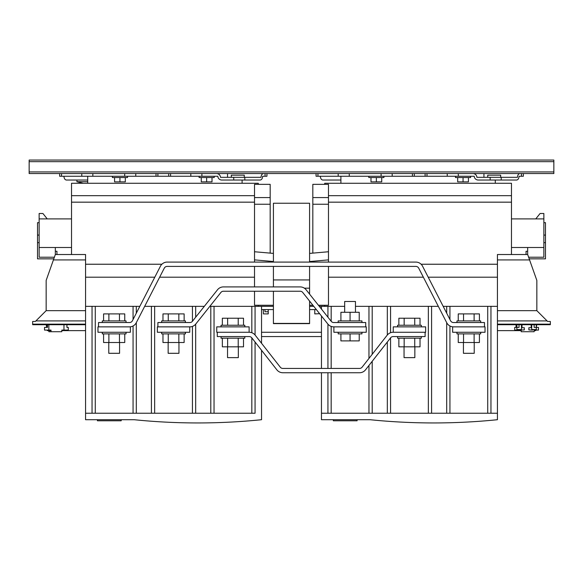 <?xml version="1.0" encoding="UTF-8"?>
<svg xmlns="http://www.w3.org/2000/svg" width="583" height="583" viewBox="0 0 583 583"><rect width="100%" height="100%" fill="white"/><g stroke="black" fill="none" stroke-linecap="round" stroke-linejoin="round"><path stroke-width="0.87" d="M127.502 176.248L127.502 177.545L112.388 177.545L112.388 176.248M214.201 176.248L214.201 177.545L199.087 177.545L199.087 176.248M368.799 176.248L368.799 177.545L383.913 177.545L383.913 176.248M455.498 176.248L455.498 177.545L470.612 177.545L470.612 176.248M338.191 332.259L338.191 333.877L361.948 333.877L361.948 332.259M421.327 326.859L421.327 325.241L397.577 325.241L397.577 326.859M480.705 332.259L480.705 333.877L456.955 333.877L456.955 332.259M474.227 342.512L474.227 353.305L463.434 353.305L463.434 342.512M231.313 177.327L231.313 175.17L244.27 175.17L244.27 177.327M108.773 342.512L108.773 353.305L119.566 353.305L119.566 342.512M102.295 332.259L102.295 333.877L126.045 333.877L126.045 332.259M480.705 322.537L480.705 320.92L456.955 320.92L456.955 322.537M102.295 322.537L102.295 320.92L126.045 320.92L126.045 322.537M344.67 312.284L344.67 301.484L355.47 301.484L355.47 312.284M338.191 322.537L338.191 320.92L361.948 320.92L361.948 322.537M161.673 322.537L161.673 320.92L185.423 320.92L185.423 322.537M168.152 342.512L168.152 353.305L178.952 353.305L178.952 342.512M161.673 332.259L161.673 333.877L185.423 333.877L185.423 332.259M221.052 326.859L221.052 325.241L244.809 325.241L244.809 326.859M421.327 336.573L421.327 338.191L397.577 338.191L397.577 336.573M414.848 346.834L414.848 357.627L404.048 357.627L404.048 346.834M221.052 336.573L221.052 338.191L244.809 338.191L244.809 336.573M227.53 346.834L227.53 357.627L238.33 357.627L238.33 346.834M487.723 177.327L487.723 175.17L500.68 175.17L500.68 177.327M273.42 291.23L273.42 323.616L309.58 323.616L309.58 301.068M309.58 294.131L309.58 266.402M309.58 262.08L309.58 253.401L328.477 251.747L328.477 259.88L309.58 261.534M254.523 197.586L270.177 197.586L270.177 184.345L254.523 184.345L254.523 251.747L273.42 253.401L273.42 261.534L254.523 259.88L254.523 251.747L254.523 262.08M273.42 286.909L273.42 266.402M273.42 262.08L273.42 261.534M425.641 332.259L393.153 332.259A7.557 7.557 0 0 0 387.207 335.152L362.109 367.181A3.236 3.236 0 0 1 359.558 368.427L282.821 368.427A3.236 3.236 0 0 1 280.27 367.181L255.172 335.152A7.557 7.557 0 0 0 249.225 332.259L217.277 332.259L217.277 336.573L249.225 336.573A3.236 3.236 0 0 1 251.776 337.819L276.874 369.848A7.557 7.557 0 0 0 282.821 372.741L359.558 372.741A7.557 7.557 0 0 0 365.505 369.848L390.603 337.819A3.236 3.236 0 0 1 393.153 336.573L425.102 336.573L425.102 332.259L393.255 332.259L393.255 326.859L425.641 326.859L425.641 332.259M485.027 332.259L452.634 332.259L452.634 326.859L485.027 326.859L485.027 332.259M453.472 326.859L484.48 326.859L484.48 322.537L453.472 322.537A3.236 3.236 0 0 1 450.593 320.781L422.558 266.183A7.557 7.557 0 0 0 415.839 262.08L167.161 262.08A7.557 7.557 0 0 0 160.442 266.183L132.407 320.781A3.236 3.236 0 0 1 129.528 322.537L98.52 322.537L98.52 326.859L129.528 326.859A7.557 7.557 0 0 0 136.254 322.749L164.282 268.158A3.236 3.236 0 0 1 167.161 266.402L415.839 266.402A3.236 3.236 0 0 1 418.718 268.158L446.746 322.749A7.557 7.557 0 0 0 453.472 326.859M370.045 419.709L321.459 419.709L321.459 413.23L497.437 413.23L497.437 419.709A627.986 627.986 0 0 1 370.045 419.709M414.36 422.646L415.759 422.69M413.048 422.602L413.857 422.631M415.73 422.69L416.415 422.704M403.232 422.201L403.633 422.223M472.733 421.735L473.126 421.706M476.821 421.465L474.737 421.604M472.675 421.735L472.07 421.771M497.437 306.345L497.437 413.23L487.723 413.23L487.723 306.345L497.437 306.345L497.437 254.523L527.666 254.523L536.848 280.43L536.848 310.666L547.641 321.459L550.345 321.459L550.345 324.702L534.145 324.702L534.145 327.398L538.466 327.398L538.466 330.095L534.145 330.095L534.145 331.72L521.195 331.72L521.195 330.095L514.716 330.095L514.716 327.398L516.064 327.398L516.064 324.702M446.695 313.195L446.695 306.345L487.723 306.345M387.316 335.014L387.316 306.345L438.321 306.345M327.938 317.203L327.938 306.345L344.67 306.345M355.47 306.345L387.316 306.345M331.173 372.741L331.173 413.23L321.459 413.23L321.459 372.741M333.338 419.709L333.338 420.788L357.087 420.788L357.087 419.709M390.559 337.878L390.559 413.23L368.966 413.23L368.966 365.439M449.938 325.977L449.938 413.23L428.345 413.23L428.345 306.345M490.15 177.327L501.227 177.327L501.227 180.03L490.15 180.03L490.15 177.327L476.923 177.327A3.994 3.994 0 0 0 472.937 173.552L458.304 173.552L458.304 176.248L447.234 176.248L447.234 173.552M519.868 173.552C518.469 173.77 517.66 175.031 517.449 177.327L501.227 177.327M501.227 180.03L516.662 180.03C518.068 179.804 518.877 178.544 519.089 176.248L521.464 176.248L521.464 173.552M458.304 176.248L474.227 176.248A3.994 3.994 0 0 0 478.213 180.03L490.15 180.03M157.898 173.552L157.898 176.248L124.696 176.248L124.696 173.552L201.893 173.552L201.893 176.248L217.816 176.248A3.994 3.994 0 0 0 221.802 180.03L233.739 180.03L233.739 177.327L220.512 177.327A3.994 3.994 0 0 0 216.526 173.552L458.304 173.552M340.895 180.03L322.749 180.03C321.342 179.804 320.533 178.544 320.322 176.248M527.666 251.28L526.048 251.28L526.048 254.523M529.196 258.845L545.484 258.845L545.484 222.677L543.866 222.677M426.989 173.552L426.989 176.248L425.102 176.248L425.102 173.552M426.989 176.248L447.234 176.248M523.352 173.552L523.352 176.248L521.464 176.248M317.946 173.552L317.946 176.248L316.059 176.248L316.059 173.552M317.946 176.248L338.191 176.248L338.191 173.552M349.261 173.552L349.261 176.248L338.191 176.248M349.261 176.248L381.107 176.248L381.107 173.552M414.309 173.552L414.309 176.248L381.107 176.248M543.866 242.652L545.484 242.652M543.866 235.087L545.484 235.087M511.473 247.505L543.866 247.505L543.866 257.22L543.866 213.495L540.084 213.495L535.77 218.895M528.628 257.22L543.866 257.22M414.309 176.248L425.102 176.248M522.004 324.702L522.004 327.719L524.321 327.719L524.321 329.883L520.75 330.095L519.446 329.555M531.179 324.702L531.179 327.719L528.854 327.719L528.854 329.883L532.432 330.095L533.736 329.555M543.866 218.895L511.473 218.895M527.666 247.505L527.666 254.523M340.895 183.266L340.895 176.248M495.28 183.266L495.28 180.03M319.622 313.69L314.769 313.902L314.769 309.58M324.702 184.345L324.702 183.266L511.473 183.266L511.473 254.523M312.823 253.117L312.823 184.345L328.477 184.345L328.477 262.08M328.477 204.239L312.823 204.239M328.477 197.586L312.823 197.586M328.477 195.684L511.473 195.684M328.477 202.163L511.473 202.163M318.442 305.266L328.477 305.266L328.477 266.402M309.58 305.266L312.918 305.266M516.873 327.398L519.03 327.398L519.03 324.702L521.464 324.702L521.464 329.555L516.873 329.555L516.873 324.702M521.464 324.702L531.718 324.702L531.718 329.555L536.309 329.555L536.309 324.702M535.493 330.095L535.493 329.555M328.477 277.195L423.36 277.195M428.214 277.195L497.437 277.195M421.13 264.237L497.437 264.237M366.262 326.859L333.877 326.859L333.877 332.259L366.262 332.259L366.262 326.859M531.718 324.702L534.145 324.702M517.682 330.095L517.682 329.555M534.145 330.634L535.704 330.634L535.799 330.095M536.309 327.223L536.754 324.702M309.58 306.345L313.778 306.345M319.295 306.345L321.459 306.345L321.459 309.063M324.702 305.266L324.702 306.345M309.58 309.58L316.358 309.58M333.877 326.859L365.723 326.859L365.723 322.537L333.738 322.537A3.236 3.236 0 0 1 331.21 321.313L306.111 289.766A7.557 7.557 0 0 0 300.194 286.909L223.427 286.909A7.557 7.557 0 0 0 217.51 289.766L192.412 321.313A3.236 3.236 0 0 1 189.876 322.537L157.898 322.537L157.898 326.859L189.876 326.859A7.557 7.557 0 0 0 195.793 324.002L220.891 292.455A3.236 3.236 0 0 1 223.427 291.23L300.194 291.23A3.236 3.236 0 0 1 302.73 292.455L327.828 324.002A7.557 7.557 0 0 0 333.738 326.859L333.877 326.859M490.959 306.345L490.959 413.23M446.695 413.23L446.695 322.654M443.182 306.345L446.695 306.345M431.58 306.345L431.58 413.23M387.316 413.23L387.316 342.017M372.202 306.345L372.202 354.304M372.202 361.3L372.202 413.23M321.459 316.001L321.459 368.427M327.938 413.23L327.938 372.741M327.938 368.427L327.938 324.141M321.459 306.345L327.938 306.345M497.437 310.666L536.848 310.666M497.437 320.92L547.102 320.92M497.437 324.155L550.345 324.155M497.437 324.702L519.03 324.702M472.937 173.552L553.85 173.552L553.85 160.055L29.15 160.055L29.15 173.552L92.85 173.552L92.85 176.248L81.773 176.248L81.773 173.552M222.349 338.191L222.349 346.834L243.512 346.834L243.512 338.191M227.64 346.834L227.64 338.191M238.221 346.834L238.221 338.191M420.03 338.191L420.03 346.834L398.867 346.834L398.867 338.191M404.157 346.834L404.157 338.191M414.739 346.834L414.739 338.191M238.221 325.241L238.221 318.223L243.512 318.223L243.512 325.241M227.64 325.241L227.64 318.223L238.221 318.223M222.349 325.241L222.349 318.223L227.64 318.223M162.97 333.877L162.97 342.512L178.843 342.512L178.843 333.877M168.261 342.512L168.261 333.877M178.843 342.512L184.133 342.512L184.133 333.877M168.261 320.92L168.261 313.902L184.133 313.902L184.133 320.92M162.97 320.92L162.97 313.902L168.261 313.902M178.843 320.92L178.843 313.902M340.909 320.92L340.909 312.284L359.23 312.284L359.23 320.92M350.07 312.284L350.07 320.92M103.592 320.92L103.592 313.902L124.755 313.902L124.755 320.92M119.464 320.92L119.464 313.902M108.883 320.92L108.883 313.902M479.408 320.92L479.408 313.902L458.245 313.902L458.245 320.92M474.117 320.92L474.117 313.902M463.536 320.92L463.536 313.902M103.592 333.877L103.592 342.512L119.464 342.512L119.464 333.877M108.883 342.512L108.883 333.877M119.464 342.512L124.755 342.512L124.755 333.877M261.541 336.573L321.459 336.573M321.459 332.259L261.541 332.259M121.191 419.709L121.191 420.788L97.434 420.788L97.434 419.709M95.277 306.345L95.277 413.23L92.041 413.23L92.041 306.345L136.305 306.345L136.305 313.195M136.305 322.654L136.305 413.23L133.062 413.23L133.062 325.977M192.441 321.277L192.441 306.345L195.684 306.345L195.684 317.203M195.684 324.141L195.684 413.23L192.441 413.23L192.441 326.407M154.655 413.23L151.42 413.23L151.42 306.345L154.655 306.345L154.655 413.23M214.034 413.23L210.798 413.23L210.798 306.345L214.034 306.345L214.034 413.23M251.827 332.718L251.827 306.345L261.541 306.345L261.541 343.278M255.062 342.017L255.062 413.23L251.827 413.23L251.827 337.878M240.917 421.465L238.833 421.604M236.778 421.735L236.166 421.771M262.773 176.248L265.054 176.248L265.054 173.552M266.941 173.552L266.941 176.248L265.054 176.248M201.893 176.248L190.816 176.248L190.816 173.552M170.579 173.552L170.579 176.248L190.816 176.248M170.579 176.248L168.691 176.248L168.691 173.552M124.696 176.248L92.85 176.248M61.536 173.552L61.536 176.248L81.773 176.248M61.536 176.248L59.648 176.248L59.648 173.552M157.898 176.248L168.691 176.248M124.696 173.552L92.85 173.552M216.526 173.552L201.893 173.552M87.72 180.03L66.338 180.03C64.932 179.804 64.123 178.544 63.911 176.248M233.739 177.327L261.038 177.327C261.242 175.031 262.051 173.77 263.458 173.552M244.809 177.327L244.809 180.03L260.251 180.03C261.658 179.804 262.467 178.544 262.678 176.248M244.809 180.03L233.739 180.03M79.638 183.266L87.72 183.266L87.72 176.248M242.105 183.266L242.105 180.03M254.523 195.684L71.527 195.684L71.527 183.266L258.298 183.266L258.298 184.345M92.041 306.345L85.563 306.345L85.563 259.923L53.417 259.923L46.152 280.43L46.152 310.666L85.563 310.666M85.563 320.92L35.898 320.92L46.152 310.666M35.898 320.92L35.359 321.459L32.655 321.459L32.655 324.155L85.563 324.155M53.417 259.923L55.334 254.523L85.563 254.523L85.563 259.923M71.527 195.684L71.527 254.523M32.655 324.155L32.655 324.702L85.563 324.702M46.246 324.702L46.691 327.223L46.246 324.702M47.201 330.095L47.296 330.634L47.201 330.095M71.527 247.505L39.134 247.505L39.134 218.895L71.527 218.895M48.855 324.702L48.855 330.095L44.534 330.095L44.534 327.398L47.507 327.398L47.507 324.702M63.97 324.702L63.97 330.095L61.805 330.095L61.805 331.72L51.013 331.72L51.013 330.095L48.855 330.095M66.936 324.702L66.936 327.398L68.284 327.398L68.284 330.095L63.97 330.095M46.691 327.398L46.691 324.702M47.23 218.895L42.916 213.495L39.134 213.495L39.134 218.895M39.134 257.22L39.134 247.505L39.134 257.22L54.372 257.22M55.334 254.523L55.334 247.505M48.855 330.634L48.855 331.72L51.013 331.72M39.134 235.087L37.516 235.087L37.516 222.677L39.134 222.677M37.516 235.087L37.516 258.845L53.804 258.845M39.134 242.652L37.516 242.652M56.952 254.523L56.952 251.28L55.334 251.28M254.523 202.163L71.527 202.163M161.87 264.237L85.563 264.237M254.523 277.195L159.64 277.195M154.787 277.195L85.563 277.195M273.42 305.266L254.523 305.266L254.523 291.23M254.523 286.909L254.523 266.402M258.298 305.266L258.298 306.345M273.42 306.345L261.541 306.345M273.42 309.58L261.541 309.58M270.177 253.117L270.177 197.586M254.523 204.239L270.177 204.239M263.378 309.58L263.378 313.902L268.231 313.902L268.231 311.745L264.995 311.745L264.995 309.58M268.231 311.745L268.231 309.58M178.464 422.646L179.863 422.69M177.152 422.602L177.961 422.631M151.42 306.345L144.679 306.345M139.818 306.345L136.305 306.345M136.305 413.23L151.42 413.23M210.798 306.345L209.844 306.345M204.32 306.345L195.684 306.345M195.684 413.23L210.798 413.23M130.366 326.859L130.366 332.259L97.973 332.259L97.973 326.859L130.366 326.859M216.738 326.859L216.738 332.259L249.123 332.259L249.123 326.859L216.738 326.859M157.359 326.859L157.359 332.259L189.745 332.259L189.745 326.859L157.359 326.859M167.336 422.201L167.729 422.223M179.826 422.69L180.511 422.704M85.563 306.345L85.563 413.23L92.041 413.23M255.062 413.23L85.563 413.23L85.563 419.709L134.141 419.709A627.986 627.986 0 0 0 261.541 419.709L261.541 350.281M251.827 306.345L214.034 306.345M192.441 306.345L154.655 306.345M255.062 335.014L255.062 306.345M236.836 421.735L237.23 421.706M120.55 419.709L121.024 419.709M479.408 333.877L479.408 342.512L458.245 342.512L458.245 333.877M463.536 342.512L463.536 333.877M474.117 342.512L474.117 333.877M420.03 325.241L420.03 318.223L398.867 318.223L398.867 325.241M414.739 325.241L414.739 318.223M404.157 325.241L404.157 318.223M340.909 333.877L340.909 340.895L359.23 340.895L359.23 333.877M350.07 333.877L350.07 340.895M468.426 177.545L468.426 181.867L457.677 181.867L457.677 177.545M463.055 177.545L463.055 181.867M381.734 177.545L381.734 181.867L370.985 181.867L370.985 177.545M376.356 177.545L376.356 181.867M201.266 177.545L201.266 181.867L212.015 181.867L212.015 177.545M206.644 177.545L206.644 181.867M114.574 177.545L114.574 181.867L125.323 181.867L125.323 177.545M119.945 177.545L119.945 181.867M309.58 253.401L309.58 203.241L273.42 203.241L273.42 253.401M83.289 183.266L76.927 181.699L87.72 181.699M76.927 181.699L76.927 180.03M449.938 306.345L449.938 319.506M390.559 306.345L390.559 332.718M368.966 358.436L368.966 306.345M331.173 306.345L331.173 321.277M331.173 326.407L331.173 368.427M483.941 173.552L483.941 177.327M392.184 173.552L392.184 176.248M412.421 176.248L412.421 173.552M529.583 259.923L497.437 259.923M553.85 171.934L29.15 171.934M553.85 161.673L29.15 161.673M133.062 319.506L133.062 306.345M156.011 176.248L156.011 173.552M135.766 173.552L135.766 176.248M227.53 177.327L227.53 173.552M273.42 323.405L309.58 323.405M304.377 288.177L309.58 288.177M273.42 279.935L309.58 279.935M521.195 330.634L497.437 330.634M47.296 330.634L51.013 330.634M61.805 330.634L85.563 330.634"/></g></svg>
